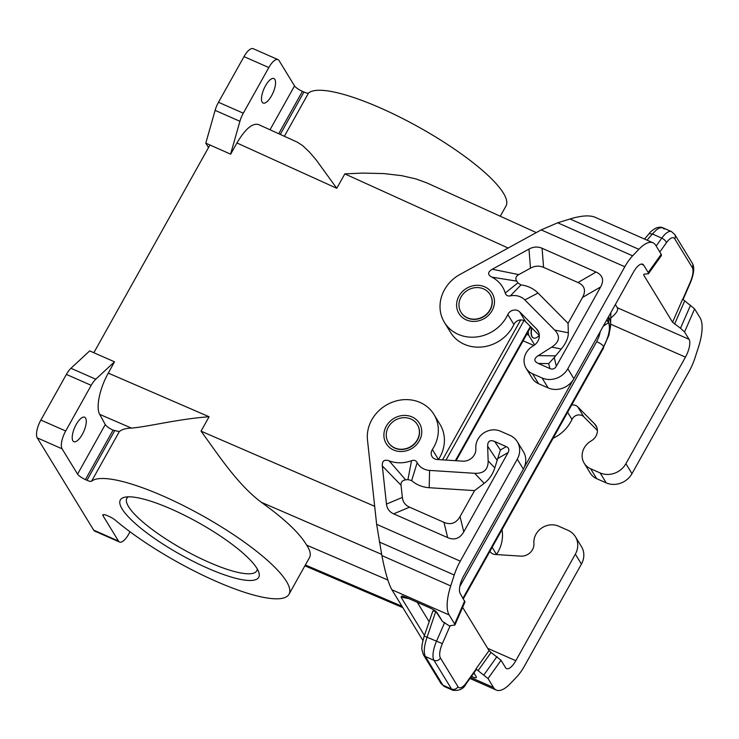 <?xml version="1.0" encoding="UTF-8"?>
<svg xmlns="http://www.w3.org/2000/svg" width="739" height="739" viewBox="0 0 739 739"><rect width="100%" height="100%" fill="white"/><g stroke="black" fill="none" stroke-linecap="round" stroke-linejoin="round"><path stroke-width="1.11" d="M523.969 320.578L446.005 460.083M610.571 324.513L610.876 312.542M442.513 459.861L520.709 319.941M208.5 147.569L205.793 143.144L230.67 154.183L236.923 142.978C245.163 129.085 252.332 122.933 258.447 124.512L297.318 142.165L302.611 145.583L309.318 151.911L316.2 159.938L336.772 188.306L236.923 142.978M93.853 352.725L209.941 144.992L230.67 154.183M600.401 331.275L599.061 336.393L596.687 341.621L459.769 586.59M524.099 467.648L573.03 380.105M603.264 326.158L608.511 322.694L606.774 319.867M608.511 322.694C610.645 328.061 609.047 335.977 603.698 346.434C602.433 344.799 600.077 343.192 596.659 341.612M463.122 598.285L603.532 347.062C609.139 336.079 610.82 327.774 608.576 322.139L608.631 316.541M603.532 347.062L608.881 335.349L610.516 326.536C610.368 326.176 611.476 322.435 608.594 316.477M489.957 551.248A7.298 6.568 148.6 0 0 490.114 551.534A7.298 6.568 148.6 0 0 495.204 554.481L520.764 556.116A11.667 10.503 -31.4 0 0 533.928 543.941L533.881 542.602A17.025 15.316 -31.4 0 1 541.826 527.942A17.025 15.316 -31.4 0 1 558.527 526.15L568.042 530.343A19.454 17.505 148.6 0 1 575.404 536.717A19.454 17.505 148.6 0 1 575.348 554.148L515.794 660.703A14.586 5.395 -66.2 0 1 506.594 668.629A14.586 5.395 -66.2 0 1 505.55 667.668L501.042 660.306L491.084 652.445L478.059 670.67L476.036 668.813L476.267 669.626L466.143 683.778A4.859 2.217 35.5 0 0 466.327 682.781L476.156 669.007M496.451 554.564A7.298 6.568 148.6 0 1 496.516 554.462A36.47 32.821 -31.4 0 0 502.012 529.678M575.404 536.717L581.482 546.666A19.454 17.505 148.6 0 1 581.427 564.097L575.348 554.148M501.042 660.306L488.026 678.531L493.513 687.51A38.899 14.383 -66.2 0 0 496.294 690.069A38.899 14.383 -66.2 0 0 510.409 683.52L516.616 677.016A29.181 10.789 -66.2 0 0 524.431 666.079L581.427 564.097M488.026 678.531L478.059 670.67M450.43 625.582L450.088 626.376L450.485 625.582L454.901 625.074L464.96 601.999L460.194 593.5A14.586 5.395 -66.2 0 1 463.806 575.69L523.36 469.126A19.454 17.505 148.6 0 0 523.415 451.695L517.328 441.746A19.454 17.505 148.6 0 1 517.272 459.178L460.277 561.16A29.181 10.789 113.8 0 0 454.245 575.007L450.725 585.916L381.878 555.58C385.148 572.319 388.483 583.708 391.882 589.74L422.92 640.491M491.084 652.445L489.061 650.588L462.623 607.356M454.901 625.074L454.642 623.947L464.702 600.872M450.088 626.376L442.513 621.527L437.22 612.88C435.945 611.153 433.387 609.426 429.535 607.717L405.554 597.149L401.998 595.893L401.018 597.13L424.435 635.42M450.725 585.916A38.899 14.383 -66.2 0 0 449.155 614.968L454.642 623.947M473.93 672.887L476.119 676.471L473.856 672.989M471.427 676.388L471.574 676.453C475.602 678.199 477.117 678.208 476.119 676.471M466.327 682.781A14.586 5.395 113.8 0 1 457.986 686.716A4.859 4.379 148.6 0 1 451.547 689.025L442.929 685.229L441.091 683.64L444.287 686.494L442.929 685.229L425.387 656.537C423.465 652.482 424.047 645.96 427.151 636.953L435.788 611.375M429.156 621.748L417.267 602.303M435.825 611.421L432.878 610.987L424.214 636.039C422.459 642.265 421.71 646.126 421.951 647.623C421.489 648.121 422.015 650.56 423.539 654.948L425.387 656.537L433.996 660.333A4.859 4.379 148.6 0 0 440.444 658.024L457.986 686.716M435.918 611.569L442.513 621.527M440.444 658.024A14.586 5.395 113.8 0 1 442.365 643.604L424.491 636.177M432.361 449.543A36.47 32.821 -31.4 0 0 433.941 414.44L440.019 424.389A36.47 32.821 -31.4 0 1 438.439 459.492L432.361 449.543A7.298 6.568 -31.4 0 0 432.047 456.563A7.298 6.568 -31.4 0 0 437.137 459.519L462.688 461.154A11.667 10.503 -31.4 0 0 475.861 448.979L475.814 447.631A17.025 15.316 -31.4 0 1 483.749 432.98A17.025 15.316 -31.4 0 1 500.46 431.188L509.965 435.373A19.454 17.505 148.6 0 1 517.328 441.746M284.367 136.281L308.56 92.994A7.298 1.681 29.2 0 1 303.951 92.033L302.399 91.35A7.298 1.681 -150.8 0 1 294.538 85.909L279.056 60.58A14.586 5.395 113.8 0 0 278.012 59.619L253.2 48.691A14.586 5.395 113.8 0 0 243.999 56.617L218.485 102.268A14.586 5.395 113.8 0 0 215.114 110.36L205.793 143.144M308.56 92.994A113.963 26.336 29.2 0 1 423.78 129.953A113.963 26.336 29.2 0 1 505.975 206.024L500.275 216.231M230.605 154.072L239.916 121.288A14.586 5.395 113.8 0 1 243.288 113.196L268.811 67.545A14.586 5.395 113.8 0 1 278.012 59.619M108.3 373.121L209.091 416.75C178.201 418.985 147.089 426.92 131.431 428.093C125.842 428.26 121.796 429.442 119.302 431.622L113.067 430.126C109.196 428.324 106.592 426.477 105.261 424.574L99.691 414.357C95.673 407.614 99.737 388.169 108.3 373.121L114.499 361.814L95.774 379.218L70.962 368.281L89.687 350.886L114.499 361.814M533.863 345.464L523.083 340.827M531.627 327.765A16.923 6.254 113.8 0 0 532.025 336.79A16.923 6.254 113.8 0 0 532.727 337.538M531.877 328.014A17.025 6.291 113.8 0 0 533.429 338.009A17.025 6.291 113.8 0 0 539.276 335.488M534.63 344.919L528.644 335.137L528.191 331.682M410.902 419.013A17.025 15.316 148.6 0 1 417.341 424.583A17.025 15.316 148.6 0 1 417.295 439.844A17.025 15.316 148.6 0 1 394.746 447.917A17.025 15.316 148.6 0 1 388.298 442.347A17.025 15.316 148.6 0 1 391.134 423.355A17.025 15.316 148.6 0 1 410.902 419.013M388.372 442.467A17.025 15.316 -31.4 0 0 388.446 442.587A17.025 15.316 -31.4 0 0 394.894 448.157A17.025 15.316 -31.4 0 0 417.443 440.084A17.025 15.316 -31.4 0 0 417.489 424.823A17.025 15.316 -31.4 0 0 417.415 424.703M411.54 460.702L407.937 479.565A46.769 42.086 148.6 0 1 405.656 479.86L389.139 460.85A31.611 28.442 -31.4 0 0 411.54 460.702C414.117 459.806 415.992 460.443 417.175 462.614A17.025 15.316 -31.4 0 0 429.562 470.41L474.706 473.302C483.759 473.681 488.239 469.533 488.156 460.877L487.648 446.208C487.611 441.146 489.957 439.576 494.687 441.506L506.261 446.615L500.395 450.005L494.797 467.935C492.747 474.327 489.2 479.472 484.174 483.371L474.567 490.613L460.064 516.561C456.157 523.249 450.79 525.17 443.963 522.334L409.563 507.176L393.665 513.845L447.668 537.632C454.494 540.477 459.861 538.546 463.769 531.858L508.09 452.564C509.541 449.839 508.931 447.852 506.261 446.615M429.562 470.41L429.202 487.712L474.567 490.613M417.175 462.614L411.669 480.59A32.183 28.96 148.6 0 0 429.202 487.712M407.937 479.565L411.669 480.59M409.563 507.176C405.295 505.254 402.894 502.003 402.358 497.421L401.037 485.227L382.322 465.939C382.035 460.905 384.308 459.215 389.139 460.85M401.037 485.227C400.815 482.105 402.349 480.322 405.656 479.86M382.322 465.939L386.46 504.081C386.996 508.663 389.398 511.924 393.665 513.845M433.941 414.44A36.47 32.821 -31.4 0 0 392.243 402.228A36.47 32.821 -31.4 0 0 367.486 440.038L376.641 524.311L381.878 555.58M536.292 232.591L426.92 182.93L416.066 178.958L401.693 175.66L383.837 173.582L362.701 173.083L344.827 173.887L508.127 248.036M643.706 265.162L648.205 272.525L661.229 254.299L655.742 245.32A38.899 14.383 -66.2 0 0 652.962 242.762A38.899 14.383 -66.2 0 0 638.847 249.311L632.63 255.814A29.181 10.789 -66.2 0 0 624.815 266.751L567.82 368.733A19.454 17.505 -31.4 0 1 542.047 377.962L532.542 373.777A17.025 15.316 148.6 0 1 526.094 368.198L532.182 378.146A17.025 15.316 148.6 0 0 538.62 383.726L548.135 387.91A19.454 17.505 -31.4 0 0 573.907 378.682L633.462 272.128A14.586 5.395 -66.2 0 1 642.662 264.202A14.586 5.395 -66.2 0 1 643.706 265.162L641.249 264.082M539.341 335.543L525.734 321.816A7.298 6.568 -31.4 0 0 513.901 324.476A36.47 32.821 148.6 0 1 482.918 346.877A36.47 32.821 148.6 0 1 450.504 332.347L444.416 322.398A36.47 32.821 148.6 0 1 460.055 274.409L541.179 229.903L557.686 222.79L570 218.975C581.196 215.603 589.519 215.012 594.969 217.211L652.962 242.762M525.734 321.816L519.656 311.867L536.579 328.947A11.667 10.503 148.6 0 1 537.937 330.675A11.667 10.503 148.6 0 1 533.623 345.621L532.385 346.406A17.025 15.316 148.6 0 0 526.094 368.198M648.205 272.525L648.408 273.753L644.048 274.169L643.651 274.954L672.564 322.241L682.624 299.166L694.614 308.884L684.554 331.959L689.053 339.321A14.586 5.395 -66.2 0 1 685.45 357.14L610.626 324.181M644.528 239.048L649.128 233.644L652.361 233.977L647.087 240.175M664.287 229.072L662.292 227.594L659.299 228.055L656.722 229.626L652.361 233.977L661.784 238.124L656.158 246.004M571.644 405.074A7.298 6.568 148.6 0 1 577.722 406.838L594.646 423.909A11.667 10.503 148.6 0 1 596.004 425.646A11.667 10.503 148.6 0 1 591.69 440.592L590.461 441.368A17.025 15.316 148.6 0 0 584.17 463.168A17.025 15.316 148.6 0 0 590.618 468.738L596.696 478.687L606.211 482.881A19.454 17.505 -31.4 0 0 631.984 473.644L688.979 371.662A29.181 10.789 113.8 0 0 695.011 357.824L698.531 346.914A38.899 14.383 -66.2 0 0 700.101 317.862L694.614 308.884M590.618 468.738L600.123 472.932A19.454 17.505 -31.4 0 0 625.896 463.695L685.45 357.14M567.607 412.297L571.977 419.438A36.47 32.821 148.6 0 1 553.077 438.31M571.977 419.438A7.298 6.568 148.6 0 1 583.81 416.787L597.417 430.514M596.696 478.687A17.025 15.316 148.6 0 1 590.258 473.117L584.17 463.168M467.454 317.825A17.025 15.316 148.6 0 1 461.007 312.246A17.025 15.316 148.6 0 1 461.062 296.986A17.025 15.316 148.6 0 1 483.611 288.912A17.025 15.316 148.6 0 1 490.049 294.482A17.025 15.316 148.6 0 1 487.213 313.484A17.025 15.316 148.6 0 1 467.454 317.825M490.123 294.612A17.025 15.316 148.6 0 1 490.197 294.732A17.025 15.316 148.6 0 1 490.151 309.983A17.025 15.316 148.6 0 1 467.602 318.066A17.025 15.316 148.6 0 1 461.164 312.486A17.025 15.316 148.6 0 1 461.09 312.366M274.871 79.433A13.376 4.942 113.8 0 0 273.91 78.556A13.376 4.942 113.8 0 0 273.024 78.389A13.376 4.942 113.8 0 0 264.192 88.347A13.376 4.942 113.8 0 0 262.169 102.148A13.376 4.942 113.8 0 0 263.13 103.026A13.376 4.942 113.8 0 0 272.331 94.306A13.376 4.942 113.8 0 0 274.871 79.433M549.89 368.549L548.689 363.588L554.232 357.574L556.328 366.239C554.767 368.918 552.624 369.685 549.89 368.549L538.315 363.449C533.724 361.279 533.706 358.664 538.269 355.625L551.728 347.118C559.543 341.945 560.55 336.263 554.74 330.093L524.847 299.923A17.025 15.316 -31.4 0 0 510.363 295.877L521.013 284.931L517.836 282.917A46.769 42.086 -31.4 0 0 516.727 281.125C515.138 278.511 515.813 276.34 518.741 274.612L530.482 268.174C534.916 265.781 539.285 265.513 543.59 267.37L577.99 282.52C584.669 285.633 586.193 290.593 582.554 297.401L568.051 323.34L568.337 332.79C568.365 337.815 566.009 343.219 561.261 349.011L551.728 347.118M554.232 357.574L561.261 349.011M556.328 366.239L600.65 286.944C604.29 280.136 602.765 275.176 596.087 272.063L542.084 248.276L543.59 267.37M510.363 295.877C507.702 296.357 505.993 295.415 505.236 293.05A31.611 28.442 -31.4 0 0 491.814 277.125C487.426 274.696 487.574 272.063 492.257 269.227L528.976 249.08C533.41 246.687 537.78 246.42 542.084 248.276M568.051 323.34L538.01 293.023A32.183 28.96 -31.4 0 0 521.013 284.931M505.236 293.05L517.836 282.917M491.814 277.125L516.727 281.125M72.893 440.813A13.376 4.942 -66.2 0 1 72.21 437.71A13.376 4.942 -66.2 0 1 76.782 423.493A13.376 4.942 -66.2 0 1 84.634 417.221A13.376 4.942 -66.2 0 1 85.595 418.098A13.376 4.942 -66.2 0 1 83.054 432.971A13.376 4.942 -66.2 0 1 73.854 441.7A13.376 4.942 -66.2 0 1 72.893 440.813M105.261 424.574L77.567 474.133L62.076 448.813A14.586 5.395 -66.2 0 1 65.688 430.994L91.202 385.342A14.586 5.395 -66.2 0 1 95.774 379.218M209.091 416.75L201.036 431.17C217.987 454.208 236.988 484.008 261.301 502.289C284.367 518.741 299.489 533.022 306.657 545.133L387.855 580.032M130.027 531.784L128.734 534.103A14.586 5.395 -66.2 0 1 119.533 542.029L94.721 531.092A14.586 5.395 -66.2 0 1 93.687 530.131L37.264 437.885A14.586 5.395 -66.2 0 1 40.876 420.066L66.39 374.414A14.586 5.395 -66.2 0 1 70.962 368.281M207.548 568.143A79.267 18.318 29.2 0 1 137.62 525.558A79.267 18.318 29.2 0 1 124.429 497.301A79.267 18.318 29.2 0 1 171.485 509.171A79.267 18.318 29.2 0 1 258.853 572.429A79.267 18.318 29.2 0 1 207.548 568.143M119.533 542.029A14.586 5.395 -66.2 0 1 118.489 541.068L103.007 515.739A7.298 1.681 29.2 0 1 102.841 514.917A7.298 1.681 29.2 0 1 107.552 515.757L109.095 516.441A7.298 1.681 -150.8 0 1 115.496 520.33A113.963 26.336 29.2 0 0 219.751 582.914A113.963 26.336 29.2 0 0 289.004 594.258A113.963 26.336 29.2 0 0 206.809 518.178A113.963 26.336 29.2 0 0 91.581 481.228A7.298 1.681 -150.8 0 1 86.971 480.267L85.428 479.583A7.298 1.681 -150.8 0 1 77.567 474.133M289.004 594.258L309.567 557.465C311.128 554.583 310.158 550.472 306.657 545.133M257.301 569.002A74.399 17.191 29.2 0 1 256.775 570.822A74.399 17.191 29.2 0 1 208.749 562.203A74.399 17.191 29.2 0 1 128.568 506.658A74.399 17.191 29.2 0 1 126.877 498.234A74.399 17.191 29.2 0 1 128.161 496.83M611.264 317.613C616.391 313.419 618.404 310.121 617.314 307.72L615.356 304.514M661.229 254.299L661.433 255.528L648.408 273.753M690.568 305.17L680.508 328.245L672.564 322.241M680.508 328.245L684.554 331.959M519.656 311.867A7.298 6.568 -31.4 0 0 507.822 314.528A36.47 32.821 148.6 0 1 476.84 336.929A36.47 32.821 148.6 0 1 444.416 322.398M455.547 460.693L530.482 326.61M603.698 346.434L463.03 598.137M608.576 322.139L606.968 319.516M530.371 326.49L455.372 460.683M515.794 660.703L487.675 648.315M492.146 547.322L496.516 554.462M497.005 656.583L483.98 674.818M489.061 650.588L476.036 668.813M449.155 614.968L391.882 589.74M493.513 687.51L470.678 677.441M444.684 622.478L436.564 641.101A19.454 7.196 113.8 0 0 433.996 660.333L451.547 689.025A19.454 7.196 113.8 0 0 452.933 690.309C459.353 690.965 463.75 688.794 466.143 683.778M442.365 643.604L449.968 626.173M441.091 683.64L423.539 654.948M437.396 613.158L437.008 612.594M408.907 598.627L401.018 597.13M517.272 459.178L523.36 469.126M215.114 110.36L239.916 121.288M201.036 431.17L374.682 506.307M344.827 173.887L336.772 188.306M218.485 102.268L243.288 113.196M280.266 134.415L303.951 92.033M302.399 91.35L278.723 133.713M243.999 56.617L268.811 67.545M294.538 85.909L270.021 129.768M487.648 446.208L497.135 460.332M494.797 467.935L488.156 460.877M474.706 473.302L484.174 483.371M402.358 497.421L386.46 504.081M494.687 441.506L500.395 450.005M447.668 537.632L443.963 522.334M463.769 531.858L460.064 516.561M508.09 452.564L497.837 458.485M376.641 524.311L460.277 561.16M379.292 541.983L454.245 575.007M386.285 426.181A19.454 17.505 -31.4 0 0 393.591 449.986A19.454 17.505 -31.4 0 0 419.364 440.749A19.454 17.505 -31.4 0 0 412.057 416.944A19.454 17.505 -31.4 0 0 386.285 426.181M538.62 383.726L532.542 373.777M542.047 377.962L548.135 387.91M538.851 332.67L536.579 328.947M567.82 368.733L573.907 378.682M638.847 249.311L570 218.975M632.63 255.814L557.686 222.79M624.815 266.751L541.179 229.903M649.128 233.644C650.135 231.954 652.537 230.051 656.343 227.908C659.225 227.012 661.396 226.975 662.865 227.778L671.511 231.593A19.454 7.196 113.8 0 0 661.784 238.124A4.859 2.217 -144.5 0 1 666.393 242.762L659.807 251.971M671.511 231.593L674.744 234.466A4.859 4.379 -31.4 0 1 674.725 238.826A14.586 5.395 113.8 0 0 666.393 242.762M690.669 282.058L690.346 281.938A14.586 5.395 113.8 0 0 692.267 267.518A4.859 4.379 -31.4 0 0 692.286 263.158C694.623 267.001 694.078 273.301 690.669 282.058L683.002 299.646M690.346 281.938L682.753 299.35M674.725 238.826L692.267 267.518M643.651 274.954L644.214 274.16M631.984 473.644L625.896 463.695M606.211 482.881L600.123 472.932M577.722 406.838L583.81 416.787M594.646 423.909L596.927 427.641M548.689 363.588L538.315 363.449M582.554 297.401L600.65 286.944M492.257 269.227L518.741 274.612M528.976 249.08L530.482 268.174M524.847 299.923L538.01 293.023M554.74 330.093L568.337 332.79M577.99 282.52L596.087 272.063M555.525 355.856L538.269 355.625M261.301 502.289L381.647 554.37M62.076 448.813L37.264 437.885M118.489 541.068L93.687 530.131M401.988 606.248L305.364 564.975M131.431 428.093L99.691 414.357M674.587 324.098L684.647 301.032M689.053 339.321L617.314 307.72M513.901 324.476L507.822 314.528M492.072 310.657A19.454 17.505 148.6 0 1 466.3 319.885A19.454 17.505 148.6 0 1 458.993 296.08A19.454 17.505 148.6 0 1 484.766 286.843A19.454 17.505 148.6 0 1 492.072 310.657M114.619 430.791L86.971 480.267M119.302 431.622L91.581 481.228M65.688 430.994L40.876 420.066M91.202 385.342L66.39 374.414M113.067 430.126L85.428 479.583M103.007 515.739L103.626 514.621M528.644 335.137L526.731 334.305M456.074 460.73L530.833 326.961M463.408 598.747L603.671 347.773M444.287 686.494L452.933 690.309M532.025 336.79L533.429 338.009M496.294 690.069L469.949 678.457M674.744 234.466L692.286 263.158M304.893 565.825L402.847 607.661"/></g></svg>
